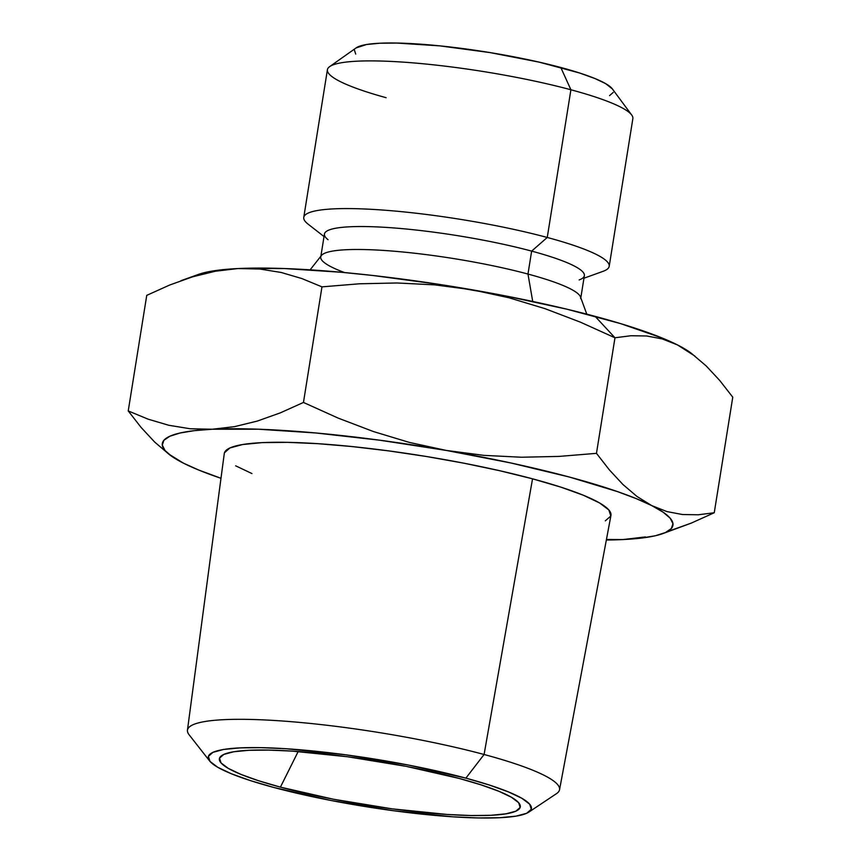 <?xml version="1.0" encoding="UTF-8"?>
<svg xmlns="http://www.w3.org/2000/svg" width="861" height="861" viewBox="0 0 861 861"><rect width="100%" height="100%" fill="white"/><g stroke="black" fill="none" stroke-linecap="round" stroke-linejoin="round"><path stroke-width="1.29" d="M528.805 812.127A163.655 24.194 9.1 0 1 273.787 787.46L330.85 800.461L393.843 810.782L453.187 816.841L478.608 817.95L499.843 817.713L516.083 816.131L526.695 813.268L531.291 809.243L529.676 804.196L521.917 798.319L508.324 791.862L489.392 785.049L465.876 778.14A163.655 24.194 9.1 0 1 528.805 812.127L556.54 793.616A188.408 27.853 -170.9 0 0 484.086 754.494A188.408 27.853 -170.9 0 0 278.716 720.754A188.408 27.853 -170.9 0 0 189.097 734.756L209.654 761.006A163.655 24.194 9.1 0 1 287.499 748.833A163.655 24.194 9.1 0 1 465.876 778.14L484.086 754.494L532.539 478.824A195.802 28.94 -170.9 0 0 332.228 444.739A195.802 28.94 -170.9 0 0 224.28 453.543L187.45 730.16A188.408 27.853 9.1 0 1 291.33 721.69A188.408 27.853 9.1 0 1 484.086 754.494A188.408 27.853 9.1 0 1 559.532 789.763L610.944 515.47A195.802 28.94 -170.9 0 0 532.539 478.824L484.086 754.494L465.876 778.14L408.814 765.138L345.821 754.828L286.476 748.769L261.066 747.649L239.832 747.897L223.591 749.468L212.968 752.331L208.384 756.367L209.998 761.415L217.747 767.28L231.351 773.748L250.271 780.561L273.787 787.46A163.655 24.194 9.1 0 1 209.654 761.006M280.417 787.137L298.175 751.535L280.417 787.137L258.515 780.712L240.908 774.373L228.24 768.356L221.019 762.889L219.512 758.186L223.795 754.43L233.675 751.771L248.797 750.297L268.567 750.082L292.234 751.115L347.478 756.754L406.134 766.355L459.257 778.462A152.365 22.515 9.1 0 1 520.022 804.895A152.365 22.515 9.1 0 1 441.801 814.097A152.365 22.515 9.1 0 1 280.417 787.137A152.365 22.515 9.1 0 1 220.255 756.873A152.365 22.515 9.1 0 1 309.54 752.471A152.365 22.515 9.1 0 1 459.257 778.462L481.148 784.888L498.767 791.237L511.434 797.254L518.656 802.721L520.152 807.414L515.879 811.17L505.988 813.828L490.867 815.302L471.096 815.528L447.44 814.484L392.196 808.856L333.541 799.245L280.417 787.137M691.652 353.537L677.478 344.917L662.163 338.029L620.63 323.618L567.001 309.217L504.955 295.807L438.712 284.302L372.791 275.477L341.365 272.27L284.238 268.535L237.97 268.557L215.411 271.215L192.52 276.844L169.639 285.045L146.747 295.366L128.235 410.934L146.747 295.366L169.639 285.045L192.52 276.844L215.411 271.215L237.97 268.557L259.861 269.03L281.138 272.463L301.867 278.555L321.971 286.864L359.478 283.786L397.007 282.978L434.557 284.851L472.086 289.77L509.045 297.788L545.11 308.69L580.379 322.154L614.98 337.77L630.952 335.736L646.719 335.984L662.249 338.922L677.478 344.917A258.558 38.218 -170.9 0 0 595.112 316.353L614.98 337.77L630.952 335.736L646.719 335.984L662.249 338.922L677.478 344.917L692.19 354.022L706.257 366L719.753 380.508L732.765 397.179L714.253 512.747L698.282 514.781L682.504 514.534L666.984 511.595L651.745 505.601L637.032 496.496L622.966 484.528L609.47 470.009L596.469 453.349L558.95 456.416L521.422 457.234L483.871 455.361L446.342 450.443L409.384 442.425L373.319 431.512L338.05 418.059L303.459 402.442L280.352 412.849L257.342 421.061L234.622 426.625L212.236 429.241A258.558 38.218 9.1 0 1 446.342 450.443A258.558 38.218 9.1 0 1 651.745 505.601L637.032 496.496L622.966 484.528L609.47 470.009L596.469 453.349L614.98 337.77L596.469 453.349L558.95 456.416L521.422 457.234L483.871 455.361L446.342 450.443L409.384 442.425L373.319 431.512L338.05 418.059L303.459 402.442L321.971 286.864L303.459 402.442L280.352 412.849L257.342 421.061L234.622 426.625L212.236 429.241L190.173 428.756L168.745 425.269L148.146 419.178L128.235 410.934L141.215 427.573L154.7 442.08L169.466 454.662A258.558 38.218 9.1 0 1 212.236 429.241L194.188 430.672L179.96 433.029L169.8 436.258L163.881 440.315L162.298 445.115L165.097 450.604L172.2 456.664L183.522 463.196A258.558 38.218 9.1 0 1 169.466 454.662M344.594 272.571A131.625 19.459 9.1 0 1 320.755 256.987A131.625 19.459 9.1 0 1 393.542 251.164A131.625 19.459 9.1 0 1 527.976 274.056L532.722 301.458L527.976 274.056L531.646 251.111L547.252 237.464L570.908 89.77L560.791 67.481A131.163 19.383 -170.9 0 0 356.217 47.85L329.677 66.609A154.668 22.86 9.1 0 1 570.908 89.77A154.668 22.86 -170.9 0 0 412.946 62.864A154.668 22.86 -170.9 0 0 327.417 69.709L303.761 217.402A154.668 22.86 9.1 0 1 389.29 210.558A154.668 22.86 9.1 0 1 547.252 237.464A154.668 22.86 -170.9 0 0 371.952 209.352A154.668 22.86 -170.9 0 0 308.034 224.086L324.027 236.56M386.137 97.702A154.668 22.86 9.1 0 1 329.677 66.609M328.063 239.713A131.625 19.459 9.1 0 1 382.467 227.186A131.625 19.459 9.1 0 1 531.646 251.111L527.976 274.056A131.625 19.459 -170.9 0 0 398.385 251.584A131.625 19.459 -170.9 0 0 321.444 255.48L310.121 269.848M583.962 278.2L603.055 271.333A154.668 22.86 -170.9 0 0 547.252 237.464A154.668 22.86 9.1 0 1 609.201 266.329L632.857 118.635A154.668 22.86 -170.9 0 0 570.908 89.77L547.252 237.464L531.646 251.111A131.625 19.459 -170.9 0 0 397.212 228.208A131.625 19.459 -170.9 0 0 324.425 234.031L320.755 256.987M183.501 463.186L198.837 470.084L220.986 478.296A258.558 38.218 9.1 0 1 183.522 463.196L168.788 454.07M606.445 539.481L623.073 539.546M668.136 531.366L691.157 523.154L714.253 512.747L732.765 397.179L719.753 380.508L706.257 366L691.534 353.451A258.558 38.218 -170.9 0 0 677.478 344.917L694.924 356.099M180.928 280.708L198.331 274.455A258.558 38.218 -170.9 0 1 237.97 268.557L259.861 269.03L281.138 272.463L301.867 278.555L321.971 286.864L359.478 283.786L397.007 282.978L434.557 284.851L472.086 289.77L509.045 297.788L545.11 308.69L580.379 322.154L614.98 337.77L595.112 316.353A258.558 38.218 -170.9 0 0 472.086 289.77A258.558 38.218 -170.9 0 0 237.97 268.557L219.921 269.999L205.693 272.345L198.202 274.498M356.12 47.915L366.603 44.503L379.615 43.244L396.641 43.05L439.939 45.881L489.931 52.575L538.986 62.1L579.636 73.013L594.8 78.48L605.703 83.657L612.354 88.92M613.215 92.407L609.534 95.636M355.701 54.071L354.409 50.035M586.782 314.157L580.508 296.98A131.625 19.459 -170.9 0 0 527.976 274.056A131.625 19.459 9.1 0 1 580.691 298.627L584.371 275.671A131.625 19.459 -170.9 0 0 531.646 251.111A131.625 19.459 9.1 0 1 579.141 279.933M570.908 89.77A154.668 22.86 9.1 0 1 631.673 114.987L612.322 88.866A131.163 19.383 -170.9 0 0 560.791 67.481L570.908 89.77M148.146 419.178L128.235 410.934L141.215 427.573L154.7 442.08M623.03 539.556L641.079 538.114L655.307 535.768L665.467 532.539L671.386 528.482L672.958 523.671L670.17 518.193L663.056 512.134L651.745 505.601A258.558 38.218 9.1 0 1 662.669 533.659A258.558 38.218 9.1 0 1 623.03 539.556A258.558 38.218 9.1 0 1 606.348 540.019L623.03 539.556L645.416 536.93M662.669 533.659L691.157 523.154L714.253 512.747L698.282 514.781L682.504 514.534M651.745 505.601L636.43 498.702L617.369 491.566L569.379 477.037L511.047 463.014L446.342 450.443L379.69 440.197L315.621 432.954L258.504 429.219L212.236 429.241M224.463 452.768L229.952 447.946L242.662 444.524L262.088 442.629L287.499 442.35L317.903 443.673L352.149 446.568L388.903 450.916L426.765 456.556L464.273 463.261L499.993 470.784L532.539 478.824L560.683 487.078L583.317 495.226L599.59 502.964L608.878 509.992L610.804 516.03L605.305 520.851M251.939 473.561L235.666 465.823"/></g></svg>
